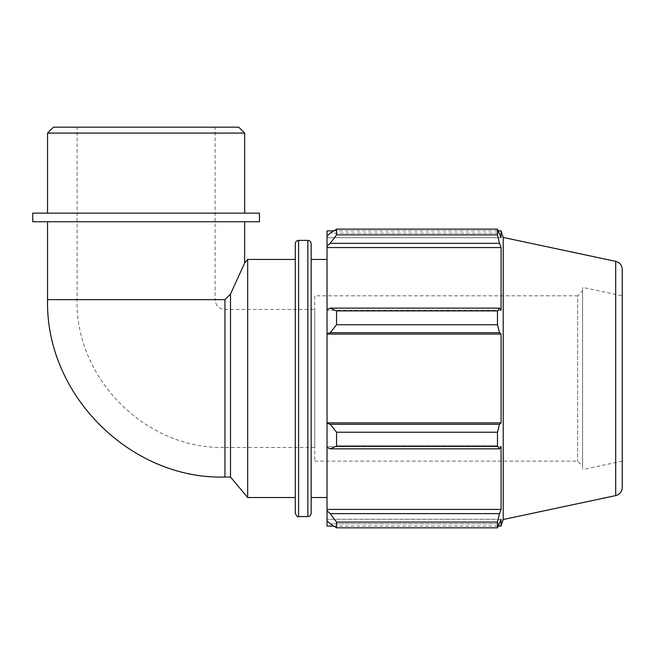 <?xml version="1.0" encoding="UTF-8"?>
<svg xmlns="http://www.w3.org/2000/svg" width="655" height="655" viewBox="0 0 655 655"><rect width="100%" height="100%" fill="white"/><g stroke="black" fill="none" stroke-linecap="round" stroke-linejoin="round"><path stroke-width="0.49" stroke-dasharray="3.27 2.46" d="M230.494 477.045L230.494 294.087L224.943 299.63L224.943 477.045M215.086 127.176L77.102 127.176L215.086 127.176L215.086 299.63L77.102 299.63L215.086 299.63C215.675 305.615 218.958 308.906 224.943 309.488L314.736 309.488L314.736 447.471L314.736 309.488M230.494 294.087L244.659 263.04L230.494 294.087M244.659 221.75L47.537 221.75L244.659 221.75M247.672 497.522L247.672 259.445M327.033 309.594L327.033 310.323L327.033 309.594L330.21 308.128L336.555 310.879L336.555 324.741L330.21 332.666L327.033 333.616L327.033 309.594L327.033 310.323L501.075 310.323L501.075 247.549L499.528 243.324L330.21 243.324L327.033 246.141L327.033 236.193L327.033 237.708L327.033 236.193L330.21 233.164L336.555 229.135L336.555 234.875L330.21 243.324M327.033 230.871L327.033 236.193M327.033 246.141L327.033 310.323L501.075 310.323L499.528 308.128L497.464 310.879L336.555 310.879M327.033 333.616L327.033 423.343L330.21 424.301L336.555 432.226L336.555 446.08L330.21 448.839L327.033 447.373L327.033 423.343M327.033 447.373L327.033 510.818L330.21 513.635L336.555 522.084L336.555 527.824L330.21 523.795L327.033 520.774L327.033 510.818M327.033 520.774L327.033 526.088M327.033 259.445L327.033 497.522L327.033 259.445M336.555 527.824L497.464 527.824L499.528 523.795L330.21 523.795L499.528 523.795L501.075 519.259L327.033 519.259L501.075 519.259L501.075 526.088M330.21 513.635L499.528 513.635L501.075 509.41L501.075 446.636L327.033 446.636L501.075 446.636L499.528 448.839L330.21 448.839M336.555 446.08L497.464 446.08L499.528 448.839M327.033 334.091L501.075 334.091L499.528 332.666L330.21 332.666M336.555 324.741L497.464 324.741L499.528 332.666M327.033 247.549L501.075 247.549M336.555 234.875L497.464 234.875L499.528 243.324M501.075 230.871L501.075 237.708L327.033 237.708L501.075 237.708L499.528 233.164L330.21 233.164L499.528 233.164L497.464 229.135L336.555 229.135M582.573 290.853L582.573 466.106L582.573 290.853L577.612 295.814L577.612 461.145L577.612 295.814L314.736 295.814L314.736 461.145L314.736 295.814M582.573 287.381L582.573 469.578L582.573 287.381L622.25 295.814L622.25 461.145L622.25 295.814M503.212 519.513L503.212 237.446M497.464 527.824L497.464 522.084L336.555 522.084M499.528 513.635L497.464 522.084M497.464 446.08L497.464 432.226L336.555 432.226M330.21 424.301L499.528 424.301L497.464 432.226M499.528 424.301L501.075 422.868L501.075 334.091M497.464 324.741L497.464 310.879M497.464 234.875L497.464 229.135M330.21 308.128L499.528 308.128M327.033 422.868L501.075 422.868M327.033 509.41L501.075 509.41M311.166 243.701L311.166 513.258M311.166 259.445L311.166 497.522L311.166 259.445M295.29 513.258L295.29 243.701M295.29 497.522L295.29 259.445M622.25 269.442L622.25 487.517M244.659 133.088L47.537 133.088M53.448 127.176L238.739 127.176M47.537 213.145L244.659 213.145L47.537 213.145M259.437 221.75L32.75 221.75M259.437 213.145L32.75 213.145M314.736 447.471L224.943 447.471L224.943 309.488L224.943 447.471C145.95 449.51 75.071 378.639 77.102 299.63L77.102 127.176M47.537 299.63L224.943 299.63M307.858 516.566L307.858 240.393M298.598 240.393L298.598 516.566M615.7 495.606L615.7 261.353M314.736 461.145L577.612 461.145L582.573 466.106M333.788 526.088L498.365 526.088M333.788 230.871L498.365 230.871M622.25 461.145L582.573 469.578"/><path stroke-width="0.98" d="M230.494 477.045L224.943 477.045L224.943 299.63L230.494 294.087L230.494 477.045L247.672 497.522L295.29 497.522L295.29 259.445L247.672 259.445L247.672 497.522M230.494 294.087L244.659 263.04L230.494 294.087M244.659 221.75L244.659 263.04L247.672 259.445M330.21 448.839L336.555 446.08L336.555 432.226L330.21 424.301L327.033 423.343L327.033 447.373L330.21 448.839L499.528 448.839L497.464 446.08L336.555 446.08M327.033 423.343L327.033 333.616L330.21 332.666L336.555 324.741L336.555 310.879L330.21 308.128L327.033 309.594L327.033 333.616M327.033 309.594L327.033 246.141L330.21 243.324L336.555 234.875L336.555 229.135L330.21 233.164L327.033 236.193L327.033 246.141M327.033 236.193L327.033 230.871L333.788 230.871M333.788 526.088L327.033 526.088L327.033 520.774L330.21 523.795L336.555 527.824L336.555 522.084L330.21 513.635L327.033 510.818L327.033 520.774M327.033 510.818L327.033 447.373M327.033 422.868L501.075 422.868L499.528 424.301L330.21 424.301M336.555 432.226L497.464 432.226L499.528 424.301M327.033 509.41L501.075 509.41L499.528 513.635L330.21 513.635M336.555 522.084L497.464 522.084L499.528 513.635M615.7 261.353L615.7 495.606C619.786 494.443 621.963 491.749 622.25 487.517L622.25 269.442C621.963 265.209 619.786 262.516 615.7 261.353L503.212 237.446L501.075 230.871L501.075 237.708L497.464 229.135L497.464 234.875L336.555 234.875M336.555 229.135L497.464 229.135M330.21 243.324L499.528 243.324L501.075 247.549L501.075 310.323L499.528 308.128L330.21 308.128M336.555 310.879L497.464 310.879L499.528 308.128M503.212 237.446L503.212 519.513L501.075 526.088L501.075 519.259L497.464 527.824L336.555 527.824M499.528 243.324L497.464 234.875M497.464 310.879L497.464 324.741L336.555 324.741M330.21 332.666L499.528 332.666L497.464 324.741M499.528 332.666L501.075 334.091L501.075 422.868M497.464 432.226L497.464 446.08M499.528 448.839L501.075 446.636L501.075 509.41M497.464 522.084L497.464 527.824M327.033 334.091L501.075 334.091M327.033 247.549L501.075 247.549M307.858 240.393C309.864 240.59 310.969 241.695 311.166 243.701L311.166 513.258C310.969 515.264 309.864 516.369 307.858 516.566L307.858 240.393L298.598 240.393C296.592 240.59 295.487 241.695 295.29 243.701L295.29 513.258C296.69 516.304 297.796 517.409 298.598 516.566L298.598 240.393M311.166 259.445L327.033 259.445M47.537 133.088L244.659 133.088L238.739 127.176L53.448 127.176L47.537 133.088L47.537 213.145M32.75 221.75L259.437 221.75L259.437 213.145L32.75 213.145L32.75 221.75M224.943 299.63L47.537 299.63L47.537 221.75M224.943 477.045C131.884 479.837 45.441 396.16 47.537 299.63M298.598 516.566L307.858 516.566M498.365 526.088L501.075 526.088M498.365 230.871L501.075 230.871M615.7 495.606L503.212 519.513M311.166 497.522L327.033 497.522M244.659 213.145L244.659 133.088"/></g></svg>
